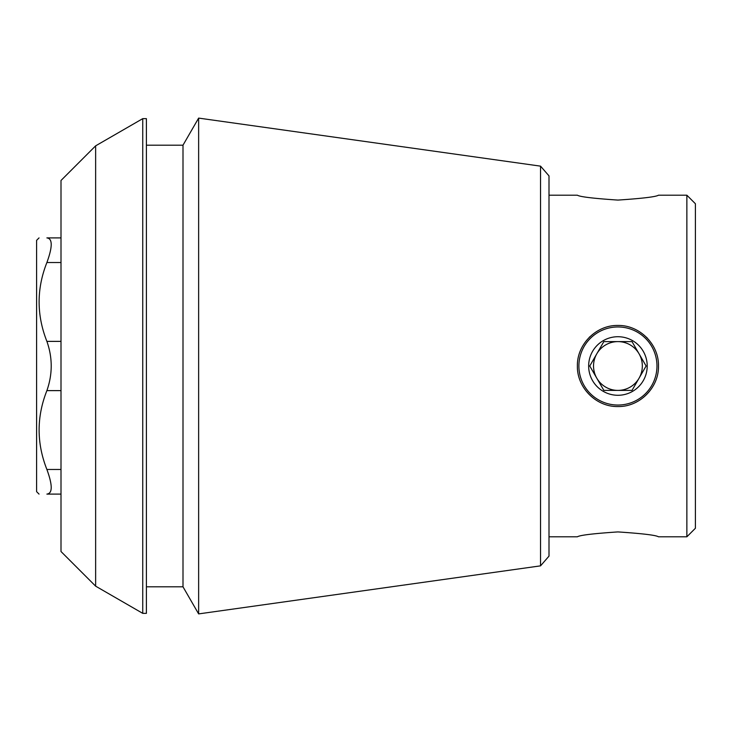 <?xml version="1.0" encoding="UTF-8"?>
<svg xmlns="http://www.w3.org/2000/svg" width="732" height="732" viewBox="0 0 732 732"><rect width="100%" height="100%" fill="white"/><g stroke="black" fill="none" stroke-linecap="round" stroke-linejoin="round"><path stroke-width="1.1" d="M589.26 337.324A40.544 40.544 0 0 1 589.754 336.839M616.847 325.466A40.544 40.544 0 0 1 617.909 325.456M646.594 337.324A40.544 40.544 0 0 1 647.097 337.827M617.954 406.544A40.544 40.544 0 0 1 617.405 406.544M577.383 366C576.908 344.315 596.251 324.962 617.909 325.456C639.594 324.962 658.983 344.333 658.48 366C658.974 387.658 639.631 407.019 617.954 406.544C596.287 407.065 576.898 387.695 577.383 366M549 536.803L577.383 536.803C579.826 535.193 593.341 533.564 617.909 531.917C642.513 533.564 656.028 535.193 658.48 536.803L686.863 536.803L686.863 195.197L658.48 195.197C656.028 196.807 642.522 198.436 617.945 200.083C593.35 198.436 579.826 196.807 577.383 195.197L549 195.197M61.003 494.1L46.894 494.1C36.545 494.1 36.545 494.1 46.894 494.1C36.545 494.1 36.545 494.1 46.894 494.1C52.649 493.469 52.649 485.261 46.894 469.477C52.649 485.206 52.649 493.414 46.894 494.1M61.003 237.9L46.894 237.9C52.649 238.531 52.649 246.739 46.894 262.523C36.527 288.747 36.527 315.035 46.894 341.377C52.649 357.747 52.649 374.153 46.894 390.623C36.527 416.847 36.527 443.135 46.894 469.477L61.003 469.477M46.894 237.9C36.545 237.9 36.545 237.9 46.894 237.9M95.636 145.842L61.003 180.475L61.003 551.525L95.636 586.158L95.636 145.842L142.74 118.648L142.74 613.352L146.4 613.352L146.4 118.648L142.74 118.648M540.545 565.854L549 556.119L549 175.881L540.545 166.146L540.545 565.854L198.637 613.901L198.637 118.099L183 145.183L183 586.817L198.637 613.901M686.863 536.803L695.4 528.257L695.4 203.743L686.863 195.197M39.043 494.1L36.6 491.657L36.6 240.343L39.043 237.9M617.927 405.043A39.043 39.043 0 0 0 656.97 366A39.043 39.043 0 0 0 617.927 326.957A39.043 39.043 0 0 0 578.893 366A39.043 39.043 0 0 0 617.927 405.043M617.927 395.28A29.28 29.28 0 0 1 603.287 340.645A29.28 29.28 0 0 1 646.21 358.424A29.28 29.28 0 0 1 617.927 395.28M603.845 341.597L589.754 366L603.845 390.403L617.927 390.403A24.403 24.403 0 0 1 596.8 353.803A24.403 24.403 0 0 1 639.063 353.803A24.403 24.403 0 0 1 617.927 390.403L632.018 390.403L603.845 390.403L589.754 366L603.845 341.597L632.018 341.597L603.845 341.597M632.018 390.403L646.109 366L632.018 341.597L646.109 366L632.018 390.403M61.003 390.623L46.894 390.623M61.003 341.377L46.894 341.377M61.003 262.523L46.894 262.523M95.636 586.158L142.74 613.352M146.4 586.817L183 586.817M146.4 145.183L183 145.183M540.545 166.146L198.637 118.099"/></g></svg>
